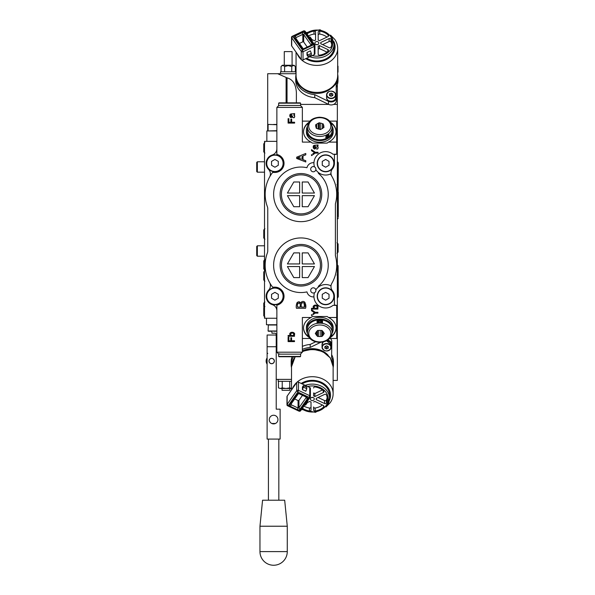 <?xml version="1.0" encoding="UTF-8"?>
<svg xmlns="http://www.w3.org/2000/svg" width="595" height="595" viewBox="0 0 595 595"><rect width="100%" height="100%" fill="white"/><g stroke="black" fill="none" stroke-linecap="round" stroke-linejoin="round"><path stroke-width="0.89" d="M333.126 380.428L337.35 380.428L337.35 141.35L336.703 141.35L337.35 140.703L337.35 130.945L336.703 130.945M276.868 330.991L268.092 330.991L268.352 324.751L276.868 324.751L266.463 324.751L266.463 318.251L276.868 318.251L264.515 318.251L264.515 141.35L276.868 141.35M337.35 318.251L336.703 318.251L337.35 318.251M264.515 256.207L257.36 256.207L257.36 245.795L264.515 245.795M257.36 256.207L256.713 255.553L256.713 246.449L257.36 245.795M264.515 172.178L257.36 172.178L257.36 161.773L264.515 161.773M257.36 172.178L256.713 171.531L256.713 162.42L257.36 161.773M276.868 335.349L276.221 335.349L276.221 334.509A1.302 1.302 0 0 0 274.92 333.207L271.93 333.207L271.93 331.251L268.352 331.251L271.93 331.251M276.868 348.358L276.221 348.358L276.221 379.379L291.275 379.379L278.17 379.379L278.17 381.328L291.505 381.328M276.868 346.982L276.221 346.982L276.221 335.349M276.221 335.03L267.118 335.03L267.118 439.08L280.126 439.08L280.126 409.167L276.221 409.167L276.221 346.982M337.35 337.707L336.703 337.707M273.618 415.251A4.321 4.321 0 0 0 269.297 419.572A4.321 4.321 0 0 0 273.618 423.893A4.321 4.321 0 0 0 277.939 419.572A4.321 4.321 0 0 0 273.618 415.251M271.67 358.354A2.685 2.685 0 0 1 273.998 362.385A2.685 2.685 0 0 1 269.342 362.385A2.685 2.685 0 0 1 271.67 358.354M259.963 526.225L262.566 500.216L284.678 500.216L287.273 526.225L259.963 526.225L259.963 551.595A13.655 13.655 0 0 0 273.618 565.25A13.655 13.655 0 0 0 287.273 551.595L259.963 551.595M275.478 423.476L271.759 423.476M273.618 331.251L275.872 331.251M272.666 363.441A2.603 2.603 0 0 1 269.089 360.704A2.603 2.603 0 0 1 273.254 358.978A2.603 2.603 0 0 1 272.666 363.441M267.118 364.177A5.526 5.526 0 0 1 267.118 357.907A5.526 5.526 0 0 0 267.118 364.177M291.609 388.483L289.728 387.903L289.728 381.328M289.728 387.903L285.979 388.483L282.223 387.903L282.223 381.328M278.467 387.903L280.342 388.483L278.467 387.903L278.467 381.328M291.505 388.483L280.342 388.483L282.223 387.903M282.075 388.483L282.075 390.305L289.877 390.305L289.877 388.483M267.698 130.945L267.698 73.713L296.057 73.713M287.035 102.853L287.035 77.848L277.672 73.713M296.384 102.853L296.384 92.634C295.894 84.319 292.777 79.395 287.035 77.848M266.858 141.35L266.858 130.945L276.868 130.945M333.683 104.4L337.35 104.4L337.35 130.945M300.557 104.4L328.604 104.4M337.35 84.683L337.35 104.4M276.868 124.444L273.618 124.444M295.864 73.713L295.864 71.764L280.513 71.764L280.513 73.713M295.343 66.558L294.042 65.264L282.335 65.264L281.033 66.558C282.223 65.272 283.421 65.272 284.611 66.558L288.188 65.606L291.766 66.558C292.956 65.272 294.146 65.272 295.343 66.558L295.343 71.764M291.766 66.558L291.766 71.764M284.611 66.558L284.611 71.764M281.033 71.764L281.033 66.558M292.086 65.264L292.086 51.601L284.284 51.601L284.284 65.264M333.126 367.688A21.137 17.315 180 0 0 333.453 364.661A21.137 17.315 180 0 0 331.594 357.558L331.794 344.46A5.206 4.262 180 0 0 331.794 344.408A5.206 4.262 180 0 0 327.562 340.221M320.608 342.363L310.188 347.435A21.137 17.315 180 0 0 302.364 349.391M293.514 356.747A21.137 17.315 180 0 0 291.178 364.661A21.137 17.315 180 0 0 291.505 367.688M302.364 350.916A19.509 15.983 0 0 1 328.098 355.267M331.794 344.356L331.794 341.478A5.206 4.262 180 0 0 331.794 341.426A5.206 4.262 180 0 0 330.351 338.481M333.453 364.661L333.453 361.678A21.137 17.315 180 0 0 331.638 354.657M310.188 347.435L310.188 344.453A21.137 17.315 180 0 0 302.364 346.402M292.056 356.747A21.137 17.315 180 0 0 291.178 361.678L291.178 364.661M315.61 341.813L310.188 344.453M302.104 383.879A17.233 14.116 0 0 1 320.095 382.652A17.233 14.116 0 0 1 329.548 395.251L329.548 398.234A17.233 14.116 180 0 0 305.242 385.359M311.616 397.49A1.949 1.599 180 0 0 313.015 397.49M323.606 405.619L323.606 407.017A14.957 12.25 0 0 1 315.164 411.011A1.302 1.064 180 0 1 313.617 409.962L313.617 406.98A1.302 1.064 180 0 0 315.164 408.029A14.957 12.25 180 0 0 322.453 405.009M313.617 401.997A3.905 3.198 180 0 0 314.852 401.409L323.278 405.396A1.302 1.064 180 0 1 323.606 407.017M314.004 399.781A1.949 1.599 0 0 1 310.367 398.985A1.949 1.599 0 0 1 314.264 398.985A1.949 1.599 0 0 1 314.004 399.781M307.414 402.532L309.779 401.409A3.905 3.198 180 0 0 311.014 401.997L311.014 409.962A1.302 1.064 180 0 1 309.467 411.011A14.957 12.25 0 0 1 302.446 408.192M303.904 406.125A14.957 12.25 180 0 0 309.467 408.029A1.302 1.064 180 0 0 311.014 406.98L311.014 401.997M318.072 397.49L324.58 400.569L324.58 403.551L316.153 399.565A3.905 3.198 180 0 0 316.22 398.985A3.905 3.198 180 0 0 316.153 398.397L324.58 394.411A1.302 1.064 180 0 1 326.454 394.991A14.957 12.25 0 0 1 327.272 398.985A14.957 12.25 0 0 1 326.454 402.971L326.454 399.989A14.957 12.25 180 0 0 327.161 397.49M323.278 390.647L323.278 392.566L314.852 396.553A3.905 3.198 180 0 0 313.617 395.965L313.617 392.983A3.905 3.198 0 0 1 314.852 393.57L322.453 389.97M314.852 396.553L314.852 393.57M313.617 387.999A1.302 1.064 180 0 1 315.164 386.951A14.957 12.25 0 0 1 323.606 390.945A1.302 1.064 180 0 1 323.278 392.566M324.58 400.569A1.302 1.064 180 0 0 326.454 399.989M324.58 403.551A1.302 1.064 180 0 0 326.454 402.971M306.812 401.997L307.548 402.339L305.592 405.106L304.863 404.764M307.548 400.956L307.548 402.339M306.782 388.721L306.782 387.233L303.398 385.634L303.398 387.122L306.782 388.721L305.808 391.227L302.424 389.628L303.398 387.122M303.398 385.634L302.424 387.018L302.424 389.628M287.623 405.783L298.883 411.108A1.302 1.064 180 0 0 300.661 410.721L310.226 397.155A1.302 1.064 180 0 0 309.75 395.697L298.482 390.372A1.302 1.064 180 0 0 296.704 390.766L287.147 404.325A1.302 1.064 180 0 0 287.623 405.783L288.27 405.604L297.835 392.046L309.095 397.371L299.538 410.937L288.27 405.604L287.147 404.325L287.147 396.121A1.302 1.064 180 0 0 286.969 396.657L286.969 404.86M310.397 396.627L310.397 388.416A1.302 1.064 180 0 0 309.75 387.494L298.482 382.169A1.302 1.064 180 0 0 296.704 382.555L287.147 396.121M298.221 393.942A0.647 0.535 0 0 1 299.114 393.749L305.867 396.939A0.647 0.535 0 0 1 306.105 397.668L298.95 407.82A0.647 0.535 0 0 1 298.065 408.014L291.305 404.816A0.647 0.535 0 0 1 291.067 404.094L298.221 393.942L297.098 394.158L289.943 404.303A1.949 1.599 180 0 0 290.658 406.489L297.411 409.687A1.949 1.599 180 0 0 300.081 409.1L307.236 398.947A1.949 1.599 180 0 0 306.522 396.768L299.761 393.57A1.949 1.599 180 0 0 297.098 394.158M302.491 395.34L298.95 400.361A0.647 0.535 180 0 1 298.065 400.554L294.689 398.955M326.588 348.99L324.9 348.194L324.9 346.595L326.588 347.502L328.276 346.595L328.276 348.194L326.588 348.99L326.588 347.502M324.9 346.595L326.588 345.792L328.276 346.595M296.057 74.412A21.137 17.315 0 0 0 295.73 77.439A21.137 17.315 0 0 0 314.74 94.665L328.485 101.358A5.206 4.262 0 0 0 333.713 101.395A5.206 4.262 0 0 0 336.346 97.692A5.206 4.262 0 0 0 336.346 97.639L336.145 84.542A21.137 17.315 0 0 0 338.005 77.439A21.137 17.315 0 0 0 337.677 74.412M332.65 86.833A19.509 15.983 180 0 1 301.085 86.833M336.19 87.443A21.137 17.315 0 0 0 338.005 80.422L338.005 77.439M314.74 94.665L314.74 97.647L328.485 104.341A5.206 4.262 0 0 0 333.713 104.378A5.206 4.262 0 0 0 336.346 100.674A5.206 4.262 0 0 0 336.346 100.622L336.346 97.744M295.73 77.439L295.73 80.422A21.137 17.315 0 0 0 314.74 97.647M309.794 56.741A17.233 14.116 0 0 0 334.1 43.866L334.1 46.849A17.233 14.116 180 0 1 324.647 59.448A17.233 14.116 180 0 1 306.656 58.221M317.566 44.61A1.949 1.599 0 0 0 316.168 44.61M331.713 44.61A14.957 12.25 0 0 0 331.006 42.111A1.302 1.064 0 0 0 329.132 41.538L322.624 44.61M331.006 42.111L331.006 39.129A14.957 12.25 180 0 1 331.824 43.123A14.957 12.25 180 0 1 331.006 47.117A1.302 1.064 0 0 1 329.132 47.689L320.705 43.703A3.905 3.198 0 0 0 320.772 43.123A3.905 3.198 0 0 0 320.705 42.535L329.132 38.549L329.132 41.538M318.556 42.319A1.949 1.599 180 0 1 316.867 44.722A1.949 1.599 180 0 1 316.362 41.576A1.949 1.599 180 0 1 318.556 42.319M327.005 52.129L319.403 48.537A3.905 3.198 180 0 1 318.169 49.117M319.403 48.537L319.403 45.547L327.83 49.534L327.83 51.46M327.83 49.534A1.302 1.064 0 0 1 328.157 51.155A14.957 12.25 180 0 1 319.716 55.149A1.302 1.064 0 0 1 318.169 54.1L318.169 46.135A3.905 3.198 0 0 0 319.403 45.547M328.157 35.083A1.302 1.064 0 0 1 327.83 36.704L319.403 40.691A3.905 3.198 0 0 0 318.169 40.11L318.169 32.137A1.302 1.064 0 0 1 319.716 31.089A14.957 12.25 180 0 1 328.157 35.083L328.157 36.481M327.005 37.098A14.957 12.25 0 0 0 319.716 34.079A1.302 1.064 0 0 0 318.169 35.12L318.169 40.11M306.998 33.915A14.957 12.25 180 0 1 314.019 31.089A1.302 1.064 0 0 1 315.566 32.137L315.566 40.11A3.905 3.198 0 0 0 314.331 40.691L311.966 39.575M315.566 40.11L315.566 35.12A1.302 1.064 0 0 0 314.019 34.079A14.957 12.25 0 0 0 308.455 35.975M331.006 39.129A1.302 1.064 0 0 0 329.132 38.549M309.415 37.336L310.144 36.994L312.1 39.761L311.363 40.11M306.975 52.479L306.975 55.09L307.957 56.473L306.975 52.479L310.359 50.88L311.334 53.379L307.957 54.978M291.528 37.24L291.528 45.451A1.302 1.064 0 0 0 291.699 45.979L301.256 59.545L301.256 51.341L302.386 50.062L292.822 36.496L304.09 31.171L313.647 44.729L302.386 50.062L303.034 51.728L314.301 46.403A1.302 1.064 0 0 0 314.777 44.945L305.213 31.379A1.302 1.064 0 0 0 303.443 30.992L292.175 36.317A1.302 1.064 0 0 0 291.699 37.775L301.256 51.341A1.302 1.064 0 0 0 303.034 51.728L303.034 59.939L314.301 54.606A1.302 1.064 0 0 0 314.948 53.684L314.948 45.48M301.256 59.545A1.302 1.064 0 0 0 303.034 59.939M307.957 56.473L311.334 54.874L311.334 53.379M312.1 41.144L312.1 39.761M295.819 38.288A0.647 0.535 180 0 1 296.057 37.559L302.81 34.361A0.647 0.535 180 0 1 303.703 34.562L310.858 44.707A0.647 0.535 180 0 1 310.62 45.436L303.859 48.634A0.647 0.535 180 0 1 302.967 48.44L295.819 38.288L294.689 38.073L301.844 48.225A1.949 1.599 0 0 0 304.506 48.812L311.267 45.614A1.949 1.599 0 0 0 311.981 43.428L304.826 33.283A1.949 1.599 0 0 0 302.163 32.695L295.403 35.893A1.949 1.599 0 0 0 294.689 38.073M299.434 43.42L302.81 41.821A0.647 0.535 0 0 1 303.703 42.022L307.236 47.035M331.14 93.11L332.836 93.913L332.836 95.505L331.14 94.605L329.452 95.505L329.452 93.913L331.14 93.11L331.14 94.605M332.836 95.505L331.14 96.308L329.452 95.505M330.999 285.853A6.5 6.5 0 0 0 332.434 290.695A8.776 8.776 0 0 1 334.427 296.265L334.427 305.042L336.703 305.369L333.007 305.369A11.707 11.707 0 0 1 314.487 292.718A2.603 2.603 0 0 1 310.88 291.401A2.603 2.603 0 0 1 312.531 287.928A2.603 2.603 0 0 1 315.833 289.877A11.707 11.707 0 0 1 330.999 285.853A6.5 6.5 0 0 1 331.846 283.302A35.767 35.767 0 0 0 335.491 256.088A2.603 2.603 0 0 1 335.401 255.419L335.401 204.189A2.603 2.603 0 0 1 335.491 203.512A35.767 35.767 0 0 0 330.404 174.03A11.707 11.707 0 0 1 315.833 169.724A2.603 2.603 0 0 1 312.531 171.672A2.603 2.603 0 0 1 310.88 168.199A2.603 2.603 0 0 1 314.487 166.875A11.707 11.707 0 0 1 333.007 154.231L336.703 154.231L334.427 154.551L334.427 163.335A8.776 8.776 0 0 1 332.434 168.898A6.5 6.5 0 0 0 331.846 176.298M314.487 166.875A2.603 2.603 0 0 1 315.833 169.724A2.603 2.603 0 0 0 312.293 166.786M318.719 172.766A6.5 6.5 0 0 1 318.332 173.294A27.318 27.318 0 0 1 314.331 218.157A27.318 27.318 0 0 1 273.908 198.306A27.318 27.318 0 0 1 306.953 167.716A6.5 6.5 0 0 1 313.959 162.718M315.833 289.877A2.603 2.603 0 0 1 314.487 292.718A2.603 2.603 0 0 0 315.647 289.311A2.603 2.603 0 0 0 312.293 288.01M313.959 296.883A6.5 6.5 0 0 1 306.953 291.885A27.318 27.318 0 0 1 273.908 261.287A27.318 27.318 0 0 1 314.331 241.444A27.318 27.318 0 0 1 318.332 286.299A6.5 6.5 0 0 1 318.719 286.827M276.868 148.743A6.5 6.5 0 0 1 272.302 154.953A8.776 8.776 0 0 0 268.59 169.419L267.824 168.504M269.595 282.543A6.5 6.5 0 0 1 268.59 290.182L267.824 291.096L268.59 290.182A8.776 8.776 0 0 0 272.302 304.647A6.5 6.5 0 0 1 276.868 310.858M276.868 352.195L302.364 352.195L300.416 354.144L278.824 354.144L276.868 352.195L276.868 305.161A9.104 9.104 0 0 0 274.92 287.162L272.622 287.162A35.767 35.767 0 0 1 267.363 252.964A6.5 6.5 0 0 0 267.765 250.718L267.765 208.882A6.5 6.5 0 0 0 267.363 206.636A35.767 35.767 0 0 1 272.622 172.438L274.92 172.438A9.104 9.104 0 0 0 276.868 154.44L276.868 107.405L278.824 105.456L300.416 105.456L302.364 107.405L276.868 107.405M336.049 131.792A16.258 12.458 -0 0 0 331.118 123.061M330.656 122.317A16.258 12.458 180 0 1 336.056 131.584A16.258 12.458 180 0 1 328.5 142.101L336.703 142.101L336.703 121.12L329.69 121.12M308.931 122.317A16.258 12.458 -0 0 0 303.532 131.584A16.258 12.458 -0 0 0 311.088 142.101A21.227 16.258 90 0 0 312.449 143.112L327.138 143.112A21.227 16.258 90 0 0 328.5 142.101M308.47 123.061A16.258 12.458 -0 0 0 303.539 131.792M308.931 337.283A16.258 12.458 -0 0 1 303.532 328.016A16.258 12.458 -0 0 1 311.088 317.499A21.227 16.258 -90 0 1 312.449 316.488L327.138 316.488A21.227 16.258 -90 0 1 328.5 317.499A16.258 12.458 -0 0 1 336.056 328.016A16.258 12.458 -0 0 1 330.656 337.283M331.118 336.539A16.258 12.458 180 0 0 336.049 327.808M303.539 327.808A16.258 12.458 180 0 0 308.47 336.539M298.787 158.144L299.397 158.344M299.873 158.515L300.52 158.761M300.966 158.939L297.626 157.861L300.356 156.901M296.674 157.177L305.778 153.458L305.778 154.826L303.019 155.883L303.019 159.691L305.778 160.702L305.778 161.974L296.674 158.478L296.674 157.177M302.059 159.356L302.059 156.254M300.267 307.087L297.552 307.087C297.106 304.789 297.56 303.435 298.913 303.026C300.259 303.428 300.713 304.781 300.267 307.087L300.252 304.633M300.185 304.082L299.969 303.51M299.59 303.167L298.913 303.026M298.251 303.167L297.857 303.51M297.619 304.134L297.567 304.603M304.476 307.087L301.353 307.087C300.869 304.484 301.397 303.004 302.944 302.639C304.439 303.004 304.952 304.484 304.476 307.087L304.082 303.153M303.51 302.736L302.944 302.639M302.379 302.721L301.754 303.16M300.713 303.115C298.013 299.136 295.388 305.027 296.459 308.284L305.562 308.284C306.849 304.64 303.733 298.355 300.713 303.115L298.883 301.858M301.457 301.91L302.729 301.412M303.42 301.449L303.837 301.561M304.134 301.68L305.057 302.498M305.503 303.837L305.562 305.436M305.562 306.15L305.562 306.864M296.488 304.276L296.57 303.71M296.935 302.818L297.314 302.401M297.835 302.067L298.333 301.896M317.373 307.109C316.406 305.473 315.224 305.443 313.833 307.02C315.268 308.775 316.451 308.805 317.373 307.109L317.239 306.566M317.336 308.329L317.916 308.344L317.916 309.073L311.512 309.073L311.512 308.299L313.81 308.299C310.545 304.03 320.839 304.417 317.336 308.329L317.99 307.37M317.99 306.737L317.782 306.15M316.756 305.265L315.692 305.057M314.971 305.094L314.368 305.257M313.446 306.031L313.223 306.581M313.215 306.633L313.193 307.251M315.729 308.351L315.35 308.344M315.097 308.314L313.996 307.682M313.863 307.355L313.892 306.693M314.153 306.299L314.658 305.994M315.305 305.86L315.774 305.852M316.51 305.994L317.15 306.44M313.059 313.558L313.706 313.141M314.517 312.665L311.512 310.724L311.512 309.735L315.231 312.293L317.916 312.293L317.916 313.134L315.231 313.134L311.512 315.603L311.512 314.577M317.083 145.15L315.93 145.173M315.729 145.173L314.673 145.18M313.387 145.894L313.245 146.392M314.182 146.139L314.621 145.976M315.238 146.987L315.32 147.53M315.35 147.738L315.439 148.125M317.351 149.129L317.767 148.802M317.998 148.4L318.102 147.984M317.336 146.72L316.005 147.634M315.93 147.144L315.848 146.712M314.762 148.311L314.666 149.107C313.119 148.348 312.799 147.136 313.691 145.463L318.02 144.912L318.02 145.753L317.433 145.916C320.08 149.784 314.212 150.119 315.023 145.968C313.558 146.429 313.476 147.21 314.762 148.311M312.777 153.748L313.736 153.116M314.569 152.632L311.512 150.661L311.512 149.657L315.291 152.253L318.02 152.253L318.02 153.108L315.291 153.108L311.512 155.615L311.512 154.574M293.67 113.831L292.457 113.846M292.093 113.846L291.267 113.853M290.278 114.136L289.832 115.066M289.787 115.735L289.862 116.389M290.62 116.538L290.479 116.129M290.457 115.623L290.546 115.162M291.141 114.656L291.609 114.634C290.137 115.177 290.055 115.965 291.349 116.992L291.252 117.78C289.72 117.059 289.393 115.846 290.278 114.136L294.607 113.585L294.607 114.426L294.019 114.597C296.667 118.465 290.799 118.792 291.609 114.634M291.825 115.661L291.907 116.204M291.937 116.404L292.033 116.799M293.937 117.803L294.354 117.483M294.584 117.074L294.689 116.665M293.923 115.393L294.056 115.765M292.643 116.486L292.547 115.988M288.099 123.098L288.099 118.71L288.88 118.71L288.88 122.243L290.881 122.243L290.881 119.186L291.662 119.186L291.662 122.243L294.607 122.243L294.607 123.098L288.099 123.098M293.96 334.301C293 332.664 291.818 332.627 290.42 334.197C291.639 335.997 292.822 336.034 293.96 334.301L293.915 334.628M293.923 335.513L294.503 335.528L294.503 336.264L288.099 336.264L288.099 335.483L290.397 335.483C287.125 331.229 297.426 331.586 293.923 335.513L294.577 334.546M294.584 333.899L294.369 333.334M293.409 332.471L292.286 332.241M291.565 332.278L290.962 332.449M290.427 332.761L290.033 333.215M289.81 333.75L289.78 334.435M293.082 335.439L292.599 335.528M291.662 335.498L291.141 335.335M290.546 334.807L290.42 334.159M290.717 333.505L291.223 333.185M291.885 333.044L292.346 333.036M293.008 333.148L293.514 333.408M293.789 333.706L293.96 334.278M288.099 341.612L288.099 337.298L288.873 337.298L288.873 340.771L290.836 340.771L290.836 337.767L291.602 337.767L291.602 340.771L294.503 340.771L294.503 341.612L288.099 341.612M328.5 317.499L336.703 317.499L336.703 338.481L329.69 338.481M302.364 338.481L309.898 338.481M302.364 121.12L309.898 121.12M268.59 169.419A6.5 6.5 0 0 1 269.595 177.057M302.364 107.405L302.364 142.101L311.088 142.101M302.364 352.195L302.364 317.499L311.088 317.499M336.703 305.369L336.703 317.499M336.703 142.101L336.703 154.231M274.92 292.361L278.296 294.317L278.296 298.214L274.92 300.17L271.543 298.214L271.543 294.317L274.92 292.361M274.92 304.722A8.456 8.456 0 0 0 282.238 292.041A8.456 8.456 0 0 0 267.601 292.041A8.456 8.456 0 0 0 274.92 304.722M325.644 159.43L329.028 161.386L329.028 165.284L325.644 167.232L322.267 165.284L322.267 161.386L325.644 159.43M325.644 171.791A8.456 8.456 0 0 0 332.969 159.103A8.456 8.456 0 0 0 318.325 159.103A8.456 8.456 0 0 0 325.644 171.791M274.92 159.43L278.296 161.386L278.296 165.284L274.92 167.232L271.543 165.284L271.543 161.386L274.92 159.43M274.92 171.791A8.456 8.456 0 0 0 282.238 159.103A8.456 8.456 0 0 0 267.601 159.103A8.456 8.456 0 0 0 274.92 171.791M325.644 292.361L329.028 294.317L329.028 298.214L325.644 300.17L322.267 298.214L322.267 294.317L325.644 292.361M325.644 304.722A8.456 8.456 0 0 0 332.969 292.041A8.456 8.456 0 0 0 318.325 292.041A8.456 8.456 0 0 0 325.644 304.722M299.635 263.942L299.635 252.89L293.796 252.89L287.415 263.942L299.635 263.942M299.635 277.597L299.635 266.545L287.415 266.545L293.796 277.597L299.635 277.597M302.238 266.545L302.238 277.597L308.069 277.597L314.45 266.545L302.238 266.545M302.238 252.89L302.238 263.942L314.45 263.942L308.069 252.89L302.238 252.89M280.126 265.244A20.81 20.81 0 0 0 311.341 283.265A20.81 20.81 0 0 0 311.341 247.222A20.81 20.81 0 0 0 280.126 265.244M281.42 265.244A19.509 19.509 0 0 1 310.687 248.346A19.509 19.509 0 0 1 310.687 282.142A19.509 19.509 0 0 1 281.42 265.244M299.635 193.055L299.635 181.996L293.796 181.996L287.415 193.055L299.635 193.055M299.635 206.71L299.635 195.658L287.415 195.658L293.796 206.71L299.635 206.71M302.238 195.658L302.238 206.71L308.069 206.71L314.45 195.658L302.238 195.658M302.238 181.996L302.238 193.055L314.45 193.055L308.069 181.996L302.238 181.996M280.126 194.357A20.81 20.81 0 0 0 311.341 212.378A20.81 20.81 0 0 0 311.341 176.336A20.81 20.81 0 0 0 280.126 194.357M281.42 194.357A19.509 19.509 0 0 1 310.687 177.459A19.509 19.509 0 0 1 310.687 211.255A19.509 19.509 0 0 1 281.42 194.357M300.349 354.144L278.884 354.144M278.564 354.471L278.683 356.42A1357.165 1357.165 0 0 0 279.01 356.747A1357.165 1357.165 0 0 1 278.683 356.42L300.557 356.42A1357.165 1357.165 0 0 1 300.222 356.747A1357.165 1357.165 0 0 0 300.557 356.42L300.676 354.471M279.01 356.747L300.222 356.747M315.789 126.49L315.789 125.805A4.031 3.087 -0 0 0 315.759 126.147A4.031 3.087 -0 0 0 316.079 127.345L316.257 128.282L317.403 128.639A4.031 3.087 -0 0 0 319.292 129.212L320.437 129.561L321.412 128.981A4.031 3.087 -0 0 0 323.003 128.014L323.978 127.427L323.799 126.49A4.031 3.087 -0 0 0 323.829 126.147A4.031 3.087 -0 0 0 323.509 124.95L323.509 127.709M318.176 128.981L318.176 123.321A4.031 3.087 -0 0 0 316.585 124.281L316.585 128.386M322.185 128.639L322.185 123.663A4.031 3.087 -0 0 0 320.296 123.083L320.296 129.524M323.799 127.538L323.799 126.49M307.437 126.988L307.437 130.327A12.354 9.468 -0 0 0 310.084 136.188A12.354 9.468 -0 0 0 323.836 139.275A12.354 9.468 -0 0 0 332.151 130.327L332.151 126.988C331.266 120.785 326.982 117.535 319.284 117.222C312.115 117.907 308.165 121.157 307.437 126.988A12.354 9.468 -0 0 0 310.084 132.841A12.354 9.468 -0 0 0 323.836 135.928A12.354 9.468 -0 0 0 332.151 126.988M329.035 134.939L327.436 137.497L325.822 137.564C325.889 135.601 326.908 134.559 328.864 134.44L329.035 134.939M326.625 137.341A2.187 1.101 -45.8 0 1 325.696 137.4M328.708 134.336A2.187 1.101 -45.8 0 1 327.272 136.984M327.51 134.648L327.763 134.887C328.663 134.671 328.663 135.072 327.763 136.091A12.354 9.468 180 0 1 327.272 136.389L327.272 137.192A12.354 9.468 180 0 1 326.767 137.475L326.767 136.27A12.354 9.468 -0 0 0 327.763 135.69L327.763 135.288A12.354 9.468 180 0 1 326.767 135.868L326.767 135.467A12.354 9.468 -0 0 0 327.763 134.887L328.38 134.79M326.767 137.475L326.655 135.764M327.986 134.418A0.937 0.476 -45.8 0 1 328.038 134.455L328.38 134.782M315.789 125.805L315.61 124.868L316.585 124.281M322.185 123.663L323.33 124.013L323.509 124.95M323.33 124.013L323.33 127.821M318.176 123.321L319.151 122.734L319.151 129.197M319.151 122.734L320.296 123.083M278.884 105.456L300.349 105.456M279.01 102.853A1357.165 1357.165 0 0 0 278.683 103.173A1357.165 1357.165 0 0 1 279.01 102.853L300.222 102.853A1357.165 1357.165 0 0 1 300.557 103.173A1357.165 1357.165 0 0 0 300.222 102.853M300.676 105.129L300.557 103.173L278.683 103.173L278.564 105.129M332.122 126.311A13.395 10.264 180 0 1 333.193 130.327L333.193 132.001A13.395 10.264 180 0 1 324.178 141.699A13.395 10.264 180 0 1 309.266 138.352A13.395 10.264 180 0 1 306.395 132.001L306.395 130.327A13.395 10.264 180 0 1 307.466 126.311M333.193 130.327A13.395 10.264 180 0 1 324.178 140.026A13.395 10.264 180 0 1 309.266 136.679A13.395 10.264 180 0 1 306.395 130.327M316.919 331.281A4.031 3.087 180 0 0 315.908 332.635L315.908 334.271A4.031 3.087 180 0 0 316.919 335.625L316.919 331.281L317.544 330.463L318.779 330.463L318.779 336.443A4.031 3.087 180 0 0 320.809 336.443L320.809 330.463A4.031 3.087 180 0 0 318.779 330.463M323.68 332.635A4.031 3.087 180 0 0 322.668 331.281L322.668 335.625A4.031 3.087 180 0 0 323.68 334.271L323.68 332.635L324.297 333.453L323.68 334.271M332.151 332.62L332.151 329.273A12.354 9.468 180 0 0 319.798 319.805A12.354 9.468 180 0 0 307.437 329.273L307.437 332.62A12.354 9.468 180 0 1 319.798 323.152A12.354 9.468 180 0 1 332.151 332.62C331.274 338.815 326.982 342.066 319.292 342.378C312.122 341.694 308.165 338.443 307.437 332.62M317.061 322.646L317.061 320.779L322.527 320.779L322.527 322.646L317.061 322.646M320.341 322.475L321.59 321.754A12.354 9.468 180 0 0 320.616 321.672L320.616 321.322A12.354 9.468 -0 0 1 321.59 321.404L320.341 320.497L322.133 320.891L322.133 322.408L320.341 322.728M318.615 322.468L317.455 322.148L317.455 321.151L318.615 320.579L319.247 320.891L319.247 322.081L318.615 322.721M317.998 321.902L318.704 321.843L318.704 321.188L317.998 321.255L317.998 321.902M318.704 321.843L317.998 321.627M319.173 322.728L319.247 322.081M320.616 321.33A6.865 4.418 -0 0 0 320.341 321.315L320.341 320.846M317.589 322.683L317.455 322.148M317.455 322.453L317.455 321.456M322.527 321.017A7.802 5.013 -0 0 0 322.133 320.928M320.341 320.712A7.802 5.013 -0 0 0 319.158 320.712M317.589 320.898A7.802 5.013 -0 0 0 317.061 321.017M320.616 322.118L320.616 321.672M318.779 336.443L317.544 336.443L316.919 335.625M317.544 336.443L317.544 330.463M315.908 334.271L315.291 333.453L315.908 332.635M322.668 335.625L322.044 336.443L320.809 336.443M322.044 336.443L322.044 330.463L322.668 331.281M320.809 330.463L322.044 330.463M307.466 333.289A13.395 10.264 -0 0 1 306.395 329.273L306.395 327.6A13.395 10.264 -0 0 1 319.798 317.336A13.395 10.264 -0 0 1 333.193 327.6L333.193 329.273A13.395 10.264 -0 0 1 332.122 333.289M306.395 329.273A13.395 10.264 -0 0 1 319.798 319.009A13.395 10.264 -0 0 1 333.193 329.273M337.35 329.808L336.703 329.808M337.35 334.405L336.703 334.405M267.118 346.729L276.221 346.729M268.092 325.011L276.868 325.011M267.118 363.694A5.266 5.266 0 0 1 267.118 358.391M286.106 102.853L286.106 77.714M268.352 124.444L276.868 124.705M276.868 130.684L268.352 130.945M301.189 383.448A18.207 14.92 0 0 1 323.189 383.284A18.207 14.92 0 0 1 329.318 400.599M325.993 406.973L330.21 402.718C332.129 399.974 333.103 396.984 333.126 393.756A20.81 17.047 180 0 0 315.566 376.918A20.81 17.047 180 0 0 292.517 388.498M291.505 389.941L291.505 366.699A20.81 17.047 0 0 1 294.294 358.175A20.81 17.047 0 0 1 295.418 356.747M302.364 351.727A20.81 17.047 0 0 1 333.126 366.699L333.126 393.756M309.467 408.029L309.467 411.011M315.164 411.011L315.164 408.029M327.243 405.292A17.233 14.116 180 0 0 329.548 398.234L327.176 405.507L315.432 412.35L301.553 409.457M307.652 386.505A15.931 13.053 0 0 1 324.781 390.856A15.931 13.053 0 0 1 326.112 405.507A15.931 13.053 0 0 1 301.948 408.891M296.704 382.555L296.704 390.766L297.835 392.046L298.482 390.372L298.482 382.169M309.75 387.494L309.75 395.697L309.095 397.371L310.226 397.155M300.661 410.721L298.883 411.108M306.105 397.14L307.236 398.947M300.081 409.1L298.95 407.82L298.95 400.361M298.065 400.554L298.065 408.014L297.411 409.687M290.658 406.489L291.305 403.752M291.067 404.094L289.943 404.303M299.761 393.57L299.114 393.749M306.522 396.768L305.867 396.939M330.307 349.153A4.291 3.518 0 0 1 322.869 349.153A4.291 3.518 0 0 1 326.588 343.88A4.291 3.518 0 0 1 330.307 349.153M330.53 349.109A4.552 3.726 180 0 0 331.14 347.242A4.552 3.726 180 0 0 326.588 343.516A4.552 3.726 180 0 0 322.036 347.242A4.552 3.726 180 0 0 325.413 350.849A4.552 3.726 180 0 0 330.53 349.109M326.499 340.831A4.552 3.726 0 0 1 331.14 344.557L330.522 349.153C326.543 352.024 323.717 351.392 322.036 347.242L322.036 344.557A4.552 3.726 0 0 1 323.293 341.991M328.485 101.358L328.485 104.341M333.869 41.501A18.207 14.92 180 0 1 327.741 58.816A18.207 14.92 180 0 1 305.741 58.66M297.076 53.609A20.81 17.047 0 0 0 320.117 65.182A20.81 17.047 0 0 0 337.677 48.344C337.655 45.116 336.681 42.133 334.762 39.389L330.545 35.127M337.677 48.344L337.677 75.401A20.81 17.047 180 0 1 322.252 91.868A20.81 17.047 180 0 1 298.846 83.925A20.81 17.047 180 0 1 296.057 75.401L296.057 52.167M319.716 34.079L319.716 31.089M314.019 31.089L314.019 34.079M306.499 33.208A15.931 13.053 180 0 1 330.664 36.593A15.931 13.053 180 0 1 329.333 51.252A15.931 13.053 180 0 1 312.204 55.603M314.777 44.945L313.647 44.729L314.301 46.403L314.301 54.606M291.699 45.979L291.699 37.775L292.822 36.496L292.175 36.317M303.443 30.992L305.213 31.379M296.057 38.623L295.403 35.893M302.163 32.695L302.81 34.361L302.81 41.821M303.703 42.022L303.703 34.562L304.826 33.283M311.981 43.428L310.858 45.242M302.967 48.44L301.844 48.225M303.859 48.634L304.506 48.812M310.62 45.436L311.267 45.614M334.859 92.954A4.291 3.518 180 0 1 331.14 98.227A4.291 3.518 180 0 1 327.429 92.954A4.291 3.518 180 0 1 334.859 92.954M335.082 92.991A4.552 3.726 0 0 0 329.965 91.258A4.552 3.726 0 0 0 326.588 94.858A4.552 3.726 0 0 0 331.14 98.584A4.552 3.726 0 0 0 335.692 94.858A4.552 3.726 0 0 0 335.082 92.991M335.692 97.543A4.552 3.726 180 0 1 331.14 101.276A4.552 3.726 180 0 1 326.588 97.543L326.588 94.858C328.269 90.715 331.095 90.076 335.074 92.946L335.692 97.543C335.989 102.414 326.298 102.414 326.588 97.543M274.92 304.462A8.196 8.196 0 0 1 267.824 292.167A8.196 8.196 0 0 1 282.015 292.167A8.196 8.196 0 0 1 274.92 304.462M325.644 171.531A8.196 8.196 0 0 1 318.548 159.237A8.196 8.196 0 0 1 332.746 159.237A8.196 8.196 0 0 1 325.644 171.531M274.92 171.531A8.196 8.196 0 0 1 267.824 159.237A8.196 8.196 0 0 1 282.015 159.237A8.196 8.196 0 0 1 274.92 171.531M325.644 304.462A8.196 8.196 0 0 1 318.548 292.167A8.196 8.196 0 0 1 332.746 292.167A8.196 8.196 0 0 1 325.644 304.462M311.111 131.391A11.06 8.471 -0 0 0 330.061 129.293A11.06 8.471 -0 0 0 318.213 117.765A11.06 8.471 -0 0 0 311.111 131.391M308.738 333.453A11.06 8.471 180 0 0 325.324 340.786A11.06 8.471 180 0 0 325.324 326.12A11.06 8.471 180 0 0 308.738 333.453M337.35 272.778L338.109 273.864L338.109 265.734L337.35 266.813M338.109 265.734L336.949 264.574M336.949 275.016L338.109 273.864M337.35 192.78L338.109 193.866L338.109 185.737L337.35 186.823M336.949 195.026L338.109 193.866L338.109 185.737L336.949 184.584M337.35 250.986L338.109 252.072L338.109 243.943L337.35 245.028M336.949 253.232L338.109 252.072L338.109 243.943L336.949 242.79M264.916 316.964L263.764 315.811L263.764 307.682L264.916 306.522M264.515 308.76L263.764 307.682M263.764 315.811L264.515 314.725M264.916 239.183L263.764 238.03L263.764 229.901L264.916 228.74M264.515 230.979L263.764 229.901M263.764 238.03L264.515 236.944M264.916 153.079L263.764 151.918L263.764 143.789L264.916 142.636M264.515 144.875L263.764 143.789M263.764 151.918L264.515 150.833M263.764 306.752L263.764 303.123L264.916 301.97M264.515 304.209L263.764 303.123M264.916 281.197L263.764 280.037L263.764 271.908L264.916 270.755M264.515 272.993L263.764 271.908M263.764 280.037L264.515 278.951M264.916 270.137L263.764 268.985L263.764 260.855L263.764 268.985L264.515 267.899M264.916 259.695L263.764 260.855L264.515 261.941M338.287 192.252L338.287 216.833M337.35 219.443L338.287 217.926M338.109 266.158L338.287 296.726L337.35 298.251M337.35 161.349L338.287 162.874L338.109 193.434M267.765 353.489L267.118 352.842M287.273 526.225L287.273 551.595M268.419 439.08L268.419 500.216M278.824 439.08L278.824 500.216M268.092 124.705L268.092 130.684M338.005 66.171L338.005 72.151M331.794 341.426L331.794 344.408M291.505 366.699L295.18 356.747M302.364 351.31L312.628 349.183L322.817 351.571L330.329 357.915L333.126 366.699M316.22 398.985L316.22 398.367M322.036 344.557L323.241 341.999M326.596 340.779L331.14 344.557M336.346 100.674L336.346 97.692M337.677 75.401C338.689 98.086 295.046 98.086 296.057 75.401M320.772 43.123L320.772 43.733M306.105 32.651L319.984 29.75L331.727 36.593L334.1 43.866M279.628 353.824L279.062 354.144"/></g></svg>
